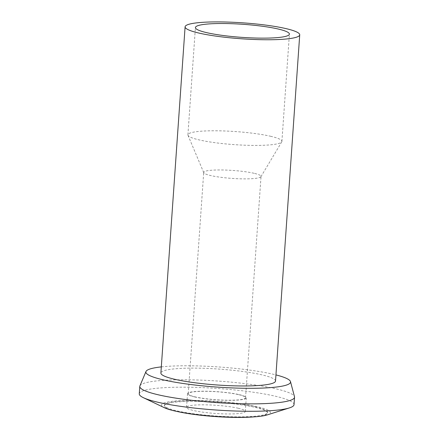 <?xml version="1.0" encoding="UTF-8"?>
<svg xmlns="http://www.w3.org/2000/svg" width="439" height="439" viewBox="0 0 439 439"><rect width="100%" height="100%" fill="white"/><g stroke="black" fill="none" stroke-linecap="round" stroke-linejoin="round"><path stroke-width="0.33" stroke-dasharray="2.19 1.65" d="M275.516 381.047A57.454 7.995 4 0 0 261.628 374.785A57.454 7.995 4 0 0 198.51 368.162A57.454 7.995 4 0 0 160.888 373.035M161.316 366.889A72.512 10.092 -176 0 1 273.009 374.198A72.512 10.092 -176 0 1 275.944 374.906M139.915 385.903A77.56 10.794 -176 0 1 192.315 379.867A77.56 10.794 -176 0 1 275.791 388.778A77.56 10.794 -176 0 1 294.492 396.713M294.026 404.643A77.56 10.794 4 0 0 275.275 396.192A77.56 10.794 4 0 0 190.065 387.247A77.56 10.794 4 0 0 139.273 393.821M267.148 414.937A54.579 7.595 4 0 0 257.232 406.684A54.579 7.595 4 0 0 188.913 400.363A54.579 7.595 4 0 0 164.455 407.754M255.064 406.794A51.709 7.194 -176 0 1 267.56 412.43A51.709 7.194 -176 0 1 233.702 416.814A51.709 7.194 -176 0 1 176.895 410.855A51.709 7.194 -176 0 1 164.395 405.219A51.709 7.194 -176 0 1 198.258 400.834A51.709 7.194 -176 0 1 255.064 406.794M253.287 416.929A51.709 7.194 4 0 0 267.521 413A51.709 7.194 4 0 0 255.021 407.365A51.709 7.194 4 0 0 198.219 401.4A51.709 7.194 4 0 0 164.356 405.784A51.709 7.194 4 0 0 176.857 411.42A51.709 7.194 4 0 0 177.905 411.656M238.196 408.237A29.446 4.099 -176 0 1 245.313 411.447A29.446 4.099 -176 0 1 226.03 413.944A29.446 4.099 -176 0 1 193.681 410.547A29.446 4.099 -176 0 1 186.564 407.337A29.446 4.099 -176 0 1 205.847 404.84A29.446 4.099 -176 0 1 238.196 408.237M194.636 396.927A29.446 4.099 4 0 0 226.985 400.319A29.446 4.099 4 0 0 246.263 397.822A29.446 4.099 4 0 0 239.145 394.617A29.446 4.099 4 0 0 206.802 391.22A29.446 4.099 4 0 0 187.519 393.717A29.446 4.099 4 0 0 194.636 396.927M238.602 394.645A28.727 4 -176 0 1 245.549 397.772A28.727 4 -176 0 1 226.738 400.209A28.727 4 -176 0 1 195.179 396.894A28.727 4 -176 0 1 188.232 393.767A28.727 4 -176 0 1 207.049 391.33A28.727 4 -176 0 1 238.602 394.645M254.082 173.295A28.727 4 4 0 0 222.524 169.981A28.727 4 4 0 0 203.712 172.417A28.727 4 4 0 0 203.762 172.703A28.727 4 4 0 0 210.654 175.545A28.727 4 4 0 0 241.263 178.838A28.727 4 4 0 0 260.936 176.697A28.727 4 4 0 0 261.029 176.423A28.727 4 4 0 0 254.082 173.295M270.517 136.249A47.11 6.558 -176 0 1 281.909 141.385A47.11 6.558 -176 0 1 281.761 141.835A47.11 6.558 -176 0 1 249.495 145.347A47.11 6.558 -176 0 1 199.301 139.942A47.11 6.558 -176 0 1 187.996 135.278A47.11 6.558 -176 0 1 187.914 134.811A47.11 6.558 -176 0 1 218.765 130.817A47.11 6.558 -176 0 1 270.517 136.249M267.521 413L267.56 412.43M164.356 405.784L164.395 405.219M245.313 411.447L246.263 397.822M186.564 407.337L187.519 393.717M245.549 397.772L261.029 176.423M188.232 393.767L203.712 172.417M260.936 176.697L281.761 141.835M203.762 172.703L187.996 135.278M187.914 134.811L195.415 27.542M281.909 141.385L289.411 34.116"/><path stroke-width="0.66" d="M285.838 28.573A57.454 7.995 -176 0 1 299.727 34.835A57.454 7.995 -176 0 1 262.099 39.708A57.454 7.995 -176 0 1 198.982 33.079A57.454 7.995 -176 0 1 185.099 26.817A57.454 7.995 -176 0 1 222.721 21.95A57.454 7.995 -176 0 1 285.838 28.573M278.019 28.979A47.11 6.558 4 0 0 226.266 23.547A47.11 6.558 4 0 0 195.415 27.542A47.11 6.558 4 0 0 206.802 32.678A47.11 6.558 4 0 0 258.555 38.105A47.11 6.558 4 0 0 289.411 34.116A47.11 6.558 4 0 0 278.019 28.979M185.099 26.817L160.888 373.035A57.454 7.995 4 0 0 174.777 379.296A57.454 7.995 4 0 0 237.894 385.919A57.454 7.995 4 0 0 275.516 381.047L299.727 34.835M275.944 374.906A72.512 10.092 -176 0 1 290.492 381.617A72.512 10.092 -176 0 1 244.655 388.268A72.512 10.092 -176 0 1 163.39 379.883A72.512 10.092 -176 0 1 145.978 371.509A72.512 10.092 -176 0 1 161.316 366.889M290.492 381.617L294.492 396.713A77.56 10.794 -176 0 1 294.542 397.229A77.56 10.794 -176 0 1 243.749 403.803A77.56 10.794 -176 0 1 158.545 394.864A77.56 10.794 -176 0 1 139.794 386.408A77.56 10.794 -176 0 1 139.915 385.903L145.978 371.509M139.794 386.408L139.273 393.821A77.56 10.794 4 0 0 143.432 397.712A77.56 10.794 4 0 0 158.024 402.278A77.56 10.794 4 0 0 289.367 407.919A77.56 10.794 4 0 0 294.026 404.643L294.542 397.229M143.432 397.712L164.455 407.754A54.579 7.595 4 0 0 174.722 410.964A54.579 7.595 4 0 0 267.148 414.937L289.367 407.919M177.905 411.656A51.709 7.194 4 0 0 253.287 416.929"/></g></svg>
